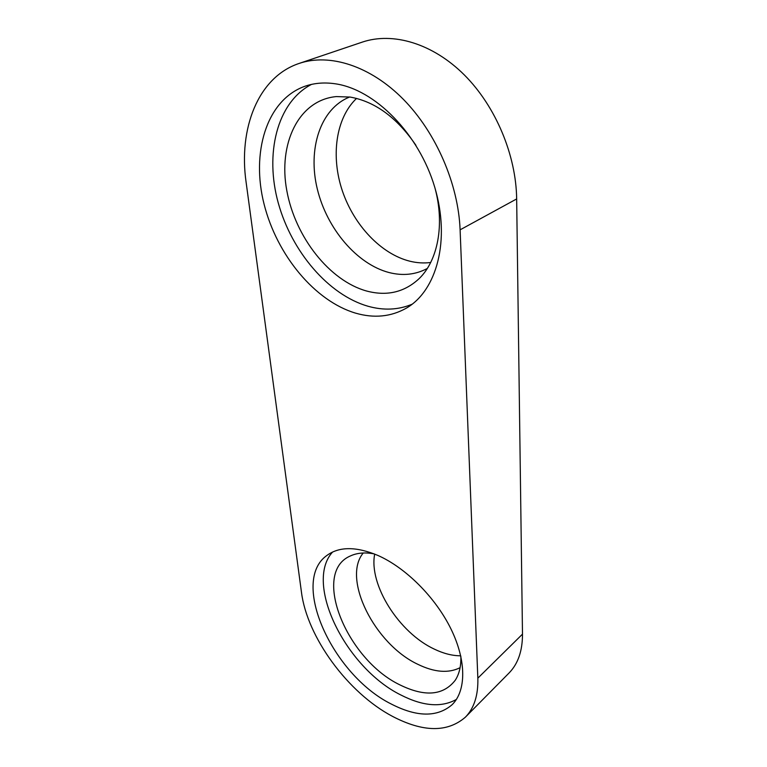 <?xml version="1.0" encoding="UTF-8"?>
<svg xmlns="http://www.w3.org/2000/svg" width="767" height="767" viewBox="0 0 767 767"><rect width="100%" height="100%" fill="white"/><g stroke="black" fill="none" stroke-linecap="round" stroke-linejoin="round"><path stroke-width="1.15" d="M412.186 304.192C398.361 309.983 383.586 310.654 367.863 306.206C328.612 294.854 291.863 252.046 278.296 203.073C264.673 154.234 276.666 102.481 311.488 84.408M355.639 313.157C315.007 301.143 276.954 255.373 264.078 204.156C251.068 153.103 266.13 100.487 304.422 86.441C313.751 83.104 323.856 82.194 334.738 83.718C374.881 89.077 418.993 133.976 434.726 187.196C450.68 240.416 436.624 290.798 406.309 308.161C390.959 316.809 374.075 318.468 355.639 313.157M435.004 188.126C444.918 224.865 437.746 260.665 419.194 278.574C404.468 292.275 386.923 296.426 366.568 291.009C329.618 280.78 295.266 237.243 286.81 190.647C278.038 144.148 298.296 100.036 336.406 96.575L350.097 97.064C375.034 101.512 396.99 117.6 415.954 145.337M427.286 268.469C415.589 274.711 402.828 276.062 388.994 272.525C356.991 264.136 327.01 228.94 317.337 189.142C307.538 149.421 320.079 108.732 349.666 97.006M430.68 262.487C423.825 263.378 416.817 262.937 409.674 261.163C381.113 253.935 354.105 225.45 342.398 190.983C330.721 156.564 335.601 118.271 356.569 98.397M456.413 699.418C441.466 707.749 422.962 706.273 400.892 695.007C345.677 667.875 303.876 583.208 332.59 552.029M391.247 704.02C332.312 674.787 289.926 581.405 326.876 555.461C339.187 546.44 356.128 546.411 377.7 555.356C405.542 567.542 435.378 597.196 450.958 628.93C466.547 660.684 466.336 690.818 452.089 704.729C437.18 717.433 416.893 717.193 391.247 704.02M460.862 656.418C461.149 666.053 459.28 673.992 455.262 680.243C443.316 695.544 424.918 697.107 400.038 684.941C346.368 659.409 311.066 572.316 350.529 555.893C357.096 552.873 364.958 552.202 374.104 553.86M460.095 667.683C448.484 673.493 434.419 672.371 417.871 664.327C374.68 644.203 341.804 578.721 363.242 552.988M460.718 655.795C452.405 655.804 443.623 653.589 434.381 649.15C398.965 632.765 368.659 584.732 374.68 554.09M301.46 592.21C307.059 637.003 347.719 692.726 392.359 716.301C423.087 732.36 447.42 732.658 465.368 717.193C474.15 708.229 478.311 695.218 477.841 678.162L460.104 229.832C458.369 184.464 436.404 132.979 403.442 99.403C370.423 65.866 329.724 53.019 299.14 63.431C257.913 77.112 238.374 128.846 246.111 182.249L301.46 592.21M465.368 717.193L509.02 673.033C518.022 663.858 522.509 650.895 522.49 634.136L516.661 198.941C516.133 155.394 495.904 106.536 464.351 74.955C432.741 43.422 392.915 31.696 362.245 42.127L299.14 63.431M522.49 634.136L477.841 678.162M516.661 198.941L460.104 229.832"/></g></svg>
